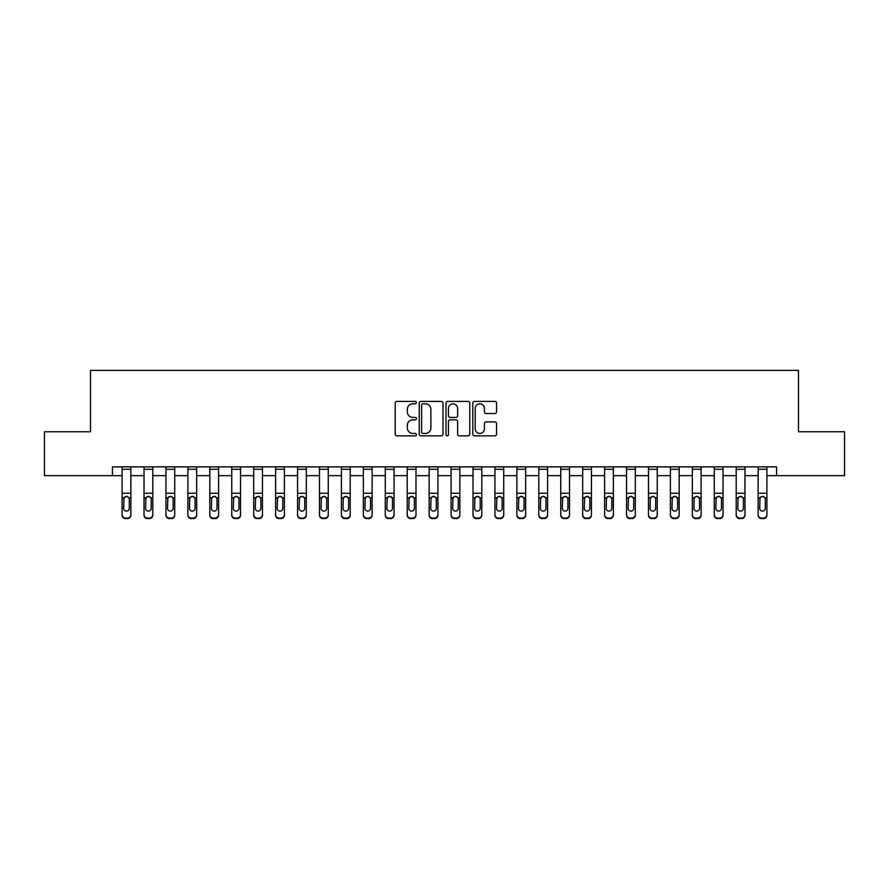 <?xml version="1.0" encoding="UTF-8"?>
<svg xmlns="http://www.w3.org/2000/svg" width="889" height="889" viewBox="0 0 889 889"><rect width="100%" height="100%" fill="white"/><g stroke="black" fill="none" stroke-linecap="round" stroke-linejoin="round"><path stroke-width="1.33" d="M416.43 402.606A1.2 1.2 0 0 0 415.219 401.395L396.927 401.395A1.722 1.722 0 0 0 395.205 403.117L395.205 434.121A1.722 1.722 0 0 0 396.927 435.843L415.219 435.843A1.2 1.2 0 0 0 416.43 434.632A1.2 1.2 0 0 0 415.219 433.432L412.852 433.432A5.512 5.512 0 0 1 407.34 427.92L407.34 425.331A5.512 5.512 0 0 1 412.852 419.83L415.219 419.83A1.2 1.2 0 0 0 416.43 418.619A1.2 1.2 0 0 0 415.219 417.419L412.852 417.419A5.512 5.512 0 0 1 407.34 411.907L407.34 409.318A5.512 5.512 0 0 1 412.852 403.806L415.219 403.806A1.2 1.2 0 0 0 416.43 402.606M494.829 413.541A1.722 1.722 0 0 0 496.551 411.818L496.551 403.117A1.722 1.722 0 0 0 494.829 401.395L474.515 401.395A1.722 1.722 0 0 0 472.792 403.117L472.792 434.121A1.722 1.722 0 0 0 474.515 435.843L494.829 435.843A1.722 1.722 0 0 0 496.551 434.121L496.551 423.62A1.722 1.722 0 0 0 494.829 421.897L486.139 421.897A1.722 1.722 0 0 0 484.416 423.62L484.416 428.82A4.612 4.612 0 0 1 479.804 433.432A4.612 4.612 0 0 1 475.204 428.82L475.204 408.418A4.612 4.612 0 0 1 479.804 403.806A4.612 4.612 0 0 1 484.416 408.418L484.416 411.818A1.722 1.722 0 0 0 486.139 413.541L494.829 413.541M112.436 475.648L44.45 475.648L44.45 431.776L90.511 431.776L90.511 370.369L798.489 370.369L798.489 431.776L844.55 431.776L844.55 475.648L776.564 475.648L776.564 466.869L112.436 466.869L112.436 475.648L122.093 475.648M442.989 403.117A1.722 1.722 0 0 0 441.266 401.395L420.953 401.395A1.722 1.722 0 0 0 419.23 403.117L419.23 434.121A1.722 1.722 0 0 0 420.953 435.843L441.266 435.843A1.722 1.722 0 0 0 442.989 434.121L442.989 403.117M447.734 401.395L468.047 401.395A1.722 1.722 0 0 1 469.77 403.117L469.77 434.121A1.722 1.722 0 0 1 468.047 435.843L459.357 435.843A1.722 1.722 0 0 1 457.635 434.121L457.635 421.553A1.722 1.722 0 0 0 455.913 419.83L450.145 419.83A1.722 1.722 0 0 0 448.423 421.553L448.423 434.632A1.2 1.2 0 0 1 447.211 435.843A1.2 1.2 0 0 1 446.011 434.632L446.011 403.117A1.722 1.722 0 0 1 447.734 401.395M130.861 475.648L144.029 475.648M152.797 475.648L165.954 475.648M174.733 475.648L187.89 475.648M196.658 475.648L209.826 475.648M218.594 475.648L231.751 475.648M240.53 475.648L253.687 475.648M262.455 475.648L275.623 475.648M284.391 475.648L297.548 475.648M306.327 475.648L319.484 475.648M328.252 475.648L341.42 475.648M350.188 475.648L363.345 475.648M372.124 475.648L385.281 475.648M394.06 475.648L407.218 475.648M415.985 475.648L429.143 475.648M437.921 475.648L451.079 475.648M459.857 475.648L473.015 475.648M481.782 475.648L494.94 475.648M503.719 475.648L516.876 475.648M525.655 475.648L538.812 475.648M547.58 475.648L560.748 475.648M569.516 475.648L582.673 475.648M591.452 475.648L604.609 475.648M613.377 475.648L626.545 475.648M635.313 475.648L648.47 475.648M657.249 475.648L670.406 475.648M679.174 475.648L692.342 475.648M701.11 475.648L714.267 475.648M723.046 475.648L736.203 475.648M744.971 475.648L758.139 475.648M766.907 475.648L776.564 475.648M422.842 403.806A1.2 1.2 0 0 0 421.642 405.017L421.642 432.221A1.2 1.2 0 0 0 422.842 433.432L425.342 433.432A5.512 5.512 0 0 0 430.854 427.92L430.854 409.318A5.512 5.512 0 0 0 425.342 403.806L422.842 403.806M457.635 408.507A4.612 4.612 0 0 0 453.023 403.895A4.612 4.612 0 0 0 448.423 408.507L448.423 415.696A1.722 1.722 0 0 0 450.145 417.419L455.913 417.419A1.722 1.722 0 0 0 457.635 415.696L457.635 408.507M122.093 498.351L122.093 514.598A3.512 3.478 0 0 0 125.605 518.087L127.36 518.087A3.512 3.478 0 0 0 130.861 514.598L130.861 515.153A3.512 3.478 180 0 1 127.36 518.631L127.36 518.087M129.283 508.33L129.283 499.096L129.283 508.33A2.811 2.789 180 0 1 126.482 511.119A2.811 2.789 180 0 0 129.283 508.33M123.671 508.886L123.671 508.33A2.811 2.789 180 0 0 126.482 511.119M125.016 496.684L123.671 498.873M127.938 496.684L126.482 496.273L128.972 497.796L129.283 499.096M130.861 466.869L130.861 514.598M122.093 466.869L122.093 514.598M125.605 518.087L127.36 518.631M125.605 518.631A3.512 3.478 180 0 1 122.093 515.153M122.093 497.796L123.982 497.796L123.671 508.33M123.982 497.796L126.482 496.273M144.029 466.869L144.029 514.598A3.512 3.478 -0 0 0 147.53 518.087L149.285 518.087A3.512 3.478 -0 0 0 152.797 514.598L152.797 515.153A3.512 3.478 180 0 1 149.285 518.631L149.285 518.087M152.797 498.351L152.797 515.153M151.219 508.33L151.219 499.096L151.219 508.33A2.811 2.789 180 0 1 148.407 511.119A2.811 2.789 180 0 0 151.219 508.33M145.607 508.886L145.607 508.33A2.811 2.789 180 0 0 148.407 511.119M146.941 496.684L145.607 498.873M149.874 496.684L148.407 496.273L150.908 497.796L151.219 499.096M165.954 466.869L165.954 514.598A3.512 3.478 -0 0 0 169.466 518.087L171.221 518.087A3.512 3.478 -0 0 0 174.733 514.598L174.733 515.153A3.512 3.478 180 0 1 171.221 518.631L171.221 518.087M174.733 498.351L174.733 515.153M173.155 508.33L173.155 499.096L173.155 508.33A2.811 2.789 180 0 1 170.344 511.119A2.811 2.789 180 0 0 173.155 508.33M167.532 508.886L167.532 508.33A2.811 2.789 180 0 0 170.344 511.119M168.877 496.684L167.532 498.873M171.81 496.684L170.344 496.273L172.844 497.796L173.155 499.096M187.89 466.869L187.89 514.598A3.512 3.478 -0 0 0 191.402 518.087L193.157 518.087A3.512 3.478 -0 0 0 196.658 514.598L196.658 515.153A3.512 3.478 180 0 1 193.157 518.631L193.157 518.087M196.658 498.351L196.658 515.153M195.08 508.33L195.08 499.096L195.08 508.33A2.811 2.789 180 0 1 192.28 511.119A2.811 2.789 180 0 0 195.08 508.33M189.468 508.886L189.468 508.33A2.811 2.789 180 0 0 192.28 511.119M190.813 496.684L189.468 498.873M193.735 496.684L192.28 496.273L194.769 497.796L195.08 499.096M152.797 466.869L152.797 514.598M147.53 518.087L149.285 518.631M147.53 518.631A3.512 3.478 180 0 1 144.029 515.153M144.029 497.796L145.918 497.796L145.607 508.33M145.918 497.796L148.407 496.273M174.733 466.869L174.733 514.598M169.466 518.087L171.221 518.631M169.466 518.631A3.512 3.478 180 0 1 165.954 515.153M165.954 497.796L167.843 497.796L167.532 508.33M167.843 497.796L170.344 496.273M196.658 466.869L196.658 514.598M191.402 518.087L193.157 518.631M191.402 518.631A3.512 3.478 180 0 1 187.89 515.153M187.89 497.796L189.779 497.796L189.468 508.33M189.779 497.796L192.28 496.273M209.826 466.869L209.826 514.598A3.512 3.478 -0 0 0 213.327 518.087L215.082 518.087A3.512 3.478 -0 0 0 218.594 514.598L218.594 515.153A3.512 3.478 180 0 1 215.082 518.631L215.082 518.087M218.594 498.351L218.594 515.153M217.016 508.33L217.016 499.096L217.016 508.33A2.811 2.789 180 0 1 214.205 511.119A2.811 2.789 180 0 0 217.016 508.33M211.404 508.886L211.404 508.33A2.811 2.789 180 0 0 214.205 511.119M212.738 496.684L211.404 498.873M215.671 496.684L214.205 496.273L216.705 497.796L217.016 499.096M218.594 466.869L218.594 514.598M213.327 518.087L215.082 518.631M213.327 518.631A3.512 3.478 180 0 1 209.826 515.153M209.826 497.796L211.715 497.796L211.404 508.33M211.715 497.796L214.205 496.273M231.751 466.869L231.751 514.598A3.512 3.478 -0 0 0 235.263 518.087L237.019 518.087A3.512 3.478 -0 0 0 240.53 514.598L240.53 515.153A3.512 3.478 180 0 1 237.019 518.631L237.019 518.087M240.53 498.351L240.53 515.153M238.952 508.33L238.952 499.096L238.952 508.33A2.811 2.789 180 0 1 236.141 511.119A2.811 2.789 180 0 0 238.952 508.33M233.329 508.886L233.329 508.33A2.811 2.789 180 0 0 236.141 511.119M234.674 496.684L233.329 498.873M237.607 496.684L236.141 496.273L238.641 497.796L238.952 499.096M253.687 466.869L253.687 514.598A3.512 3.478 -0 0 0 257.199 518.087L258.955 518.087A3.512 3.478 -0 0 0 262.455 514.598L262.455 515.153A3.512 3.478 180 0 1 258.955 518.631L258.955 518.087M262.455 498.351L262.455 515.153M260.877 508.33L260.877 499.096L260.877 508.33A2.811 2.789 180 0 1 258.077 511.119A2.811 2.789 180 0 0 260.877 508.33M255.265 508.886L255.265 508.33A2.811 2.789 180 0 0 258.077 511.119M256.61 496.684L255.265 498.873M259.544 496.684L258.077 496.273L260.566 497.796L260.877 499.096M275.623 466.869L275.623 514.598A3.512 3.478 -0 0 0 279.124 518.087L280.88 518.087A3.512 3.478 -0 0 0 284.391 514.598L284.391 515.153A3.512 3.478 180 0 1 280.88 518.631L280.88 518.087M284.391 498.351L284.391 515.153M282.813 508.33L282.813 499.096L282.813 508.33A2.811 2.789 180 0 1 280.002 511.119A2.811 2.789 180 0 0 282.813 508.33M277.201 508.886L277.201 508.33A2.811 2.789 180 0 0 280.002 511.119M278.546 496.684L277.201 498.873M281.469 496.684L280.002 496.273L282.502 497.796L282.813 499.096M297.548 466.869L297.548 514.598A3.512 3.478 -0 0 0 301.06 518.087L302.816 518.087A3.512 3.478 -0 0 0 306.327 514.598L306.327 515.153A3.512 3.478 180 0 1 302.816 518.631L302.816 518.087M306.327 498.351L306.327 515.153M304.749 508.33L304.749 499.096L304.749 508.33A2.811 2.789 180 0 1 301.938 511.119A2.811 2.789 180 0 0 304.749 508.33M299.126 508.886L299.126 508.33A2.811 2.789 180 0 0 301.938 511.119M300.471 496.684L299.126 498.873M303.405 496.684L301.938 496.273L304.438 497.796L304.749 499.096M319.484 466.869L319.484 514.598A3.512 3.478 -0 0 0 322.996 518.087L324.752 518.087A3.512 3.478 -0 0 0 328.252 514.598L328.252 515.153A3.512 3.478 180 0 1 324.752 518.631L324.752 518.087M328.252 498.351L328.252 515.153M326.674 508.33L326.674 499.096L326.674 508.33A2.811 2.789 180 0 1 323.874 511.119A2.811 2.789 180 0 0 326.674 508.33M321.062 508.886L321.062 508.33A2.811 2.789 180 0 0 323.874 511.119M322.407 496.684L321.062 498.873M325.341 496.684L323.874 496.273L326.363 497.796L326.674 499.096M240.53 466.869L240.53 514.598M235.263 518.087L237.019 518.631M235.263 518.631A3.512 3.478 180 0 1 231.751 515.153M231.751 497.796L233.64 497.796L233.329 508.33M233.64 497.796L236.141 496.273M262.455 466.869L262.455 514.598M257.199 518.087L258.955 518.631M257.199 518.631A3.512 3.478 180 0 1 253.687 515.153M253.687 497.796L255.576 497.796L255.265 508.33M255.576 497.796L258.077 496.273M284.391 466.869L284.391 514.598M279.124 518.087L280.88 518.631M279.124 518.631A3.512 3.478 180 0 1 275.623 515.153M275.623 497.796L277.512 497.796L277.201 508.33M277.512 497.796L280.002 496.273M306.327 466.869L306.327 514.598M301.06 518.087L302.816 518.631M301.06 518.631A3.512 3.478 180 0 1 297.548 515.153M297.548 497.796L299.437 497.796L299.126 508.33M299.437 497.796L301.938 496.273M328.252 466.869L328.252 514.598M322.996 518.087L324.752 518.631M322.996 518.631A3.512 3.478 180 0 1 319.484 515.153M319.484 497.796L321.374 497.796L321.062 508.33M321.374 497.796L323.874 496.273M341.42 466.869L341.42 514.598A3.512 3.478 -0 0 0 344.921 518.087L346.677 518.087A3.512 3.478 -0 0 0 350.188 514.598L350.188 515.153A3.512 3.478 180 0 1 346.677 518.631L346.677 518.087M350.188 498.351L350.188 515.153M348.61 508.33L348.61 499.096L348.61 508.33A2.811 2.789 180 0 1 345.799 511.119A2.811 2.789 180 0 0 348.61 508.33M342.998 508.886L342.998 508.33A2.811 2.789 180 0 0 345.799 511.119M344.343 496.684L342.998 498.873M347.266 496.684L345.799 496.273L348.299 497.796L348.61 499.096M350.188 466.869L350.188 514.598M344.921 518.087L346.677 518.631M344.921 518.631A3.512 3.478 180 0 1 341.42 515.153M341.42 497.796L343.31 497.796L342.998 508.33M343.31 497.796L345.799 496.273M363.345 466.869L363.345 514.598A3.512 3.478 -0 0 0 366.857 518.087L368.613 518.087A3.512 3.478 -0 0 0 372.124 514.598L372.124 515.153A3.512 3.478 180 0 1 368.613 518.631L368.613 518.087M372.124 498.351L372.124 515.153M370.546 508.33L370.546 499.096L370.546 508.33A2.811 2.789 180 0 1 367.735 511.119A2.811 2.789 180 0 0 370.546 508.33M364.923 508.886L364.923 508.33A2.811 2.789 180 0 0 367.735 511.119M366.268 496.684L364.923 498.873M369.202 496.684L367.735 496.273L370.235 497.796L370.546 499.096M372.124 466.869L372.124 514.598M366.857 518.087L368.613 518.631M366.857 518.631A3.512 3.478 180 0 1 363.345 515.153M363.345 497.796L365.235 497.796L364.923 508.33M365.235 497.796L367.735 496.273M385.281 466.869L385.281 514.598A3.512 3.478 -0 0 0 388.793 518.087L390.549 518.087A3.512 3.478 -0 0 0 394.06 514.598L394.06 515.153A3.512 3.478 180 0 1 390.549 518.631L390.549 518.087M394.06 498.351L394.06 515.153M392.471 508.33L392.471 499.096L392.471 508.33A2.811 2.789 180 0 1 389.671 511.119A2.811 2.789 180 0 0 392.471 508.33M386.859 508.886L386.859 508.33A2.811 2.789 180 0 0 389.671 511.119M388.204 496.684L386.859 498.873M391.138 496.684L389.671 496.273L392.16 497.796L392.471 499.096M394.06 466.869L394.06 514.598M388.793 518.087L390.549 518.631M388.793 518.631A3.512 3.478 180 0 1 385.281 515.153M385.281 497.796L387.171 497.796L386.859 508.33M387.171 497.796L389.671 496.273M407.218 466.869L407.218 514.598A3.512 3.478 -0 0 0 410.729 518.087L412.474 518.087A3.512 3.478 -0 0 0 415.985 514.598L415.985 515.153A3.512 3.478 180 0 1 412.474 518.631L412.474 518.087M415.985 498.351L415.985 515.153M414.407 508.33L414.407 499.096L414.407 508.33A2.811 2.789 180 0 1 411.596 511.119A2.811 2.789 180 0 0 414.407 508.33M408.796 508.886L408.796 508.33A2.811 2.789 180 0 0 411.596 511.119M410.14 496.684L408.796 498.873M413.063 496.684L411.596 496.273L414.096 497.796L414.407 499.096M415.985 466.869L415.985 514.598M410.729 518.087L412.474 518.631M410.729 518.631A3.512 3.478 180 0 1 407.218 515.153M407.218 497.796L409.107 497.796L408.796 508.33M409.107 497.796L411.596 496.273M429.143 466.869L429.143 514.598A3.512 3.478 -0 0 0 432.654 518.087L434.41 518.087A3.512 3.478 -0 0 0 437.921 514.598L437.921 515.153A3.512 3.478 180 0 1 434.41 518.631L434.41 518.087M437.921 498.351L437.921 515.153M436.343 508.33L436.343 499.096L436.343 508.33A2.811 2.789 180 0 1 433.532 511.119A2.811 2.789 180 0 0 436.343 508.33M430.732 508.886L430.732 508.33A2.811 2.789 180 0 0 433.532 511.119M432.065 496.684L430.732 498.873M434.999 496.684L433.532 496.273L436.032 497.796L436.343 499.096M437.921 466.869L437.921 514.598M432.654 518.087L434.41 518.631M432.654 518.631A3.512 3.478 180 0 1 429.143 515.153M429.143 497.796L431.032 497.796L430.732 508.33M431.032 497.796L433.532 496.273M451.079 466.869L451.079 514.598A3.512 3.478 -0 0 0 454.59 518.087L456.346 518.087A3.512 3.478 -0 0 0 459.857 514.598L459.857 515.153A3.512 3.478 180 0 1 456.346 518.631L456.346 518.087M459.857 498.351L459.857 515.153M458.268 508.33L458.268 499.096L458.268 508.33A2.811 2.789 180 0 1 455.468 511.119A2.811 2.789 180 0 0 458.268 508.33M452.657 508.886L452.657 508.33A2.811 2.789 180 0 0 455.468 511.119M454.001 496.684L452.657 498.873M456.935 496.684L455.468 496.273L457.968 497.796L458.268 499.096M459.857 466.869L459.857 514.598M454.59 518.087L456.346 518.631M454.59 518.631A3.512 3.478 180 0 1 451.079 515.153M451.079 497.796L452.968 497.796L452.657 508.33M452.968 497.796L455.468 496.273M473.015 466.869L473.015 514.598A3.512 3.478 -0 0 0 476.526 518.087L478.271 518.087A3.512 3.478 -0 0 0 481.782 514.598L481.782 515.153A3.512 3.478 180 0 1 478.271 518.631L478.271 518.087M481.782 498.351L481.782 515.153M480.204 508.33L480.204 499.096L480.204 508.33A2.811 2.789 180 0 1 477.404 511.119A2.811 2.789 180 0 0 480.204 508.33M474.593 508.886L474.593 508.33A2.811 2.789 180 0 0 477.404 511.119M475.937 496.684L474.593 498.873M478.86 496.684L477.404 496.273L479.893 497.796L480.204 499.096M494.94 466.869L494.94 514.598A3.512 3.478 -0 0 0 498.451 518.087L500.207 518.087A3.512 3.478 -0 0 0 503.719 514.598L503.719 515.153A3.512 3.478 180 0 1 500.207 518.631L500.207 518.087M503.719 498.351L503.719 515.153M502.141 508.33L502.141 499.096L502.141 508.33A2.811 2.789 180 0 1 499.329 511.119A2.811 2.789 180 0 0 502.141 508.33M496.529 508.886L496.529 508.33A2.811 2.789 180 0 0 499.329 511.119M497.862 496.684L496.529 498.873M500.796 496.684L499.329 496.273L501.829 497.796L502.141 499.096M516.876 466.869L516.876 514.598A3.512 3.478 -0 0 0 520.387 518.087L522.143 518.087A3.512 3.478 -0 0 0 525.655 514.598L525.655 515.153A3.512 3.478 180 0 1 522.143 518.631L522.143 518.087M525.655 498.351L525.655 515.153M524.077 508.33L524.077 499.096L524.077 508.33A2.811 2.789 180 0 1 521.265 511.119A2.811 2.789 180 0 0 524.077 508.33M518.454 508.886L518.454 508.33A2.811 2.789 180 0 0 521.265 511.119M519.798 496.684L518.454 498.873M522.732 496.684L521.265 496.273L523.765 497.796L524.077 499.096M538.812 466.869L538.812 514.598A3.512 3.478 -0 0 0 542.323 518.087L544.079 518.087A3.512 3.478 -0 0 0 547.58 514.598L547.58 515.153A3.512 3.478 180 0 1 544.079 518.631L544.079 518.087M547.58 498.351L547.58 515.153M546.002 508.33L546.002 499.096L546.002 508.33A2.811 2.789 180 0 1 543.201 511.119A2.811 2.789 180 0 0 546.002 508.33M540.39 508.886L540.39 508.33A2.811 2.789 180 0 0 543.201 511.119M541.734 496.684L540.39 498.873M544.657 496.684L543.201 496.273L545.69 497.796L546.002 499.096M560.748 466.869L560.748 514.598A3.512 3.478 -0 0 0 564.248 518.087L566.004 518.087A3.512 3.478 -0 0 0 569.516 514.598L569.516 515.153A3.512 3.478 180 0 1 566.004 518.631L566.004 518.087M569.516 498.351L569.516 515.153M567.938 508.33L567.938 499.096L567.938 508.33A2.811 2.789 180 0 1 565.126 511.119A2.811 2.789 180 0 0 567.938 508.33M562.326 508.886L562.326 508.33A2.811 2.789 180 0 0 565.126 511.119M563.659 496.684L562.326 498.873M566.593 496.684L565.126 496.273L567.627 497.796L567.938 499.096M582.673 466.869L582.673 514.598A3.512 3.478 -0 0 0 586.184 518.087L587.94 518.087A3.512 3.478 -0 0 0 591.452 514.598L591.452 515.153A3.512 3.478 180 0 1 587.94 518.631L587.94 518.087M591.452 498.351L591.452 515.153M589.874 508.33L589.874 499.096L589.874 508.33A2.811 2.789 180 0 1 587.062 511.119A2.811 2.789 180 0 0 589.874 508.33M584.251 508.886L584.251 508.33A2.811 2.789 180 0 0 587.062 511.119M585.595 496.684L584.251 498.873M588.529 496.684L587.062 496.273L589.563 497.796L589.874 499.096M604.609 466.869L604.609 514.598A3.512 3.478 -0 0 0 608.12 518.087L609.876 518.087A3.512 3.478 -0 0 0 613.377 514.598L613.377 515.153A3.512 3.478 180 0 1 609.876 518.631L609.876 518.087M613.377 498.351L613.377 515.153M611.799 508.33L611.799 499.096L611.799 508.33A2.811 2.789 180 0 1 608.998 511.119A2.811 2.789 180 0 0 611.799 508.33M606.187 508.886L606.187 508.33A2.811 2.789 180 0 0 608.998 511.119M607.531 496.684L606.187 498.873M610.454 496.684L608.998 496.273L611.488 497.796L611.799 499.096M626.545 466.869L626.545 514.598A3.512 3.478 -0 0 0 630.045 518.087L631.801 518.087A3.512 3.478 -0 0 0 635.313 514.598L635.313 515.153A3.512 3.478 180 0 1 631.801 518.631L631.801 518.087M635.313 498.351L635.313 515.153M633.735 508.33L633.735 499.096L633.735 508.33A2.811 2.789 180 0 1 630.923 511.119A2.811 2.789 180 0 0 633.735 508.33M628.123 508.886L628.123 508.33A2.811 2.789 180 0 0 630.923 511.119M629.456 496.684L628.123 498.873M632.39 496.684L630.923 496.273L633.424 497.796L633.735 499.096M648.47 466.869L648.47 514.598A3.512 3.478 -0 0 0 651.981 518.087L653.737 518.087A3.512 3.478 -0 0 0 657.249 514.598L657.249 515.153A3.512 3.478 180 0 1 653.737 518.631L653.737 518.087M657.249 498.351L657.249 515.153M655.671 508.33L655.671 499.096L655.671 508.33A2.811 2.789 180 0 1 652.859 511.119A2.811 2.789 180 0 0 655.671 508.33M650.048 508.886L650.048 508.33A2.811 2.789 180 0 0 652.859 511.119M651.393 496.684L650.048 498.873M654.326 496.684L652.859 496.273L655.36 497.796L655.671 499.096M481.782 466.869L481.782 514.598M476.526 518.087L478.271 518.631M476.526 518.631A3.512 3.478 180 0 1 473.015 515.153M473.015 497.796L474.904 497.796L474.593 508.33M474.904 497.796L477.404 496.273M503.719 466.869L503.719 514.598M498.451 518.087L500.207 518.631M498.451 518.631A3.512 3.478 180 0 1 494.94 515.153M494.94 497.796L496.84 497.796L496.529 508.33M496.84 497.796L499.329 496.273M525.655 466.869L525.655 514.598M520.387 518.087L522.143 518.631M520.387 518.631A3.512 3.478 180 0 1 516.876 515.153M516.876 497.796L518.765 497.796L518.454 508.33M518.765 497.796L521.265 496.273M547.58 466.869L547.58 514.598M542.323 518.087L544.079 518.631M542.323 518.631A3.512 3.478 180 0 1 538.812 515.153M538.812 497.796L540.701 497.796L540.39 508.33M540.701 497.796L543.201 496.273M569.516 466.869L569.516 514.598M564.248 518.087L566.004 518.631M564.248 518.631A3.512 3.478 180 0 1 560.748 515.153M560.748 497.796L562.637 497.796L562.326 508.33M562.637 497.796L565.126 496.273M591.452 466.869L591.452 514.598M586.184 518.087L587.94 518.631M586.184 518.631A3.512 3.478 180 0 1 582.673 515.153M582.673 497.796L584.562 497.796L584.251 508.33M584.562 497.796L587.062 496.273M613.377 466.869L613.377 514.598M608.12 518.087L609.876 518.631M608.12 518.631A3.512 3.478 180 0 1 604.609 515.153M604.609 497.796L606.498 497.796L606.187 508.33M606.498 497.796L608.998 496.273M635.313 466.869L635.313 514.598M630.045 518.087L631.801 518.631M630.045 518.631A3.512 3.478 180 0 1 626.545 515.153M626.545 497.796L628.434 497.796L628.123 508.33M628.434 497.796L630.923 496.273M657.249 466.869L657.249 514.598M651.981 518.087L653.737 518.631M651.981 518.631A3.512 3.478 180 0 1 648.47 515.153M648.47 497.796L650.359 497.796L650.048 508.33M650.359 497.796L652.859 496.273M670.406 466.869L670.406 514.598A3.512 3.478 -0 0 0 673.918 518.087L675.673 518.087A3.512 3.478 -0 0 0 679.174 514.598L679.174 515.153A3.512 3.478 180 0 1 675.673 518.631L675.673 518.087M679.174 498.351L679.174 515.153M677.596 508.33L677.596 499.096L677.596 508.33A2.811 2.789 180 0 1 674.795 511.119A2.811 2.789 180 0 0 677.596 508.33M671.984 508.886L671.984 508.33A2.811 2.789 180 0 0 674.795 511.119M673.329 496.684L671.984 498.873M676.262 496.684L674.795 496.273L677.285 497.796L677.596 499.096M679.174 466.869L679.174 514.598M673.918 518.087L675.673 518.631M673.918 518.631A3.512 3.478 180 0 1 670.406 515.153M670.406 497.796L672.295 497.796L671.984 508.33M672.295 497.796L674.795 496.273M692.342 466.869L692.342 514.598A3.512 3.478 -0 0 0 695.843 518.087L697.598 518.087A3.512 3.478 -0 0 0 701.11 514.598L701.11 515.153A3.512 3.478 180 0 1 697.598 518.631L697.598 518.087M701.11 498.351L701.11 515.153M699.532 508.33L699.532 499.096L699.532 508.33A2.811 2.789 180 0 1 696.72 511.119A2.811 2.789 180 0 0 699.532 508.33M693.92 508.886L693.92 508.33A2.811 2.789 180 0 0 696.72 511.119M695.265 496.684L693.92 498.873M698.187 496.684L696.72 496.273L699.221 497.796L699.532 499.096M701.11 466.869L701.11 514.598M695.843 518.087L697.598 518.631M695.843 518.631A3.512 3.478 180 0 1 692.342 515.153M692.342 497.796L694.231 497.796L693.92 508.33M694.231 497.796L696.72 496.273M714.267 466.869L714.267 514.598A3.512 3.478 -0 0 0 717.779 518.087L719.534 518.087A3.512 3.478 -0 0 0 723.046 514.598L723.046 515.153A3.512 3.478 180 0 1 719.534 518.631L719.534 518.087M723.046 498.351L723.046 515.153M721.468 508.33L721.468 499.096L721.468 508.33A2.811 2.789 180 0 1 718.656 511.119A2.811 2.789 180 0 0 721.468 508.33M715.845 508.886L715.845 508.33A2.811 2.789 180 0 0 718.656 511.119M717.19 496.684L715.845 498.873M720.123 496.684L718.656 496.273L721.157 497.796L721.468 499.096M723.046 466.869L723.046 514.598M717.779 518.087L719.534 518.631M717.779 518.631A3.512 3.478 180 0 1 714.267 515.153M714.267 497.796L716.156 497.796L715.845 508.33M716.156 497.796L718.656 496.273M736.203 466.869L736.203 514.598A3.512 3.478 -0 0 0 739.715 518.087L741.47 518.087A3.512 3.478 -0 0 0 744.971 514.598L744.971 515.153A3.512 3.478 180 0 1 741.47 518.631L741.47 518.087M744.971 498.351L744.971 515.153M743.393 508.33L743.393 499.096L743.393 508.33A2.811 2.789 180 0 1 740.593 511.119A2.811 2.789 180 0 0 743.393 508.33M737.781 508.886L737.781 508.33A2.811 2.789 180 0 0 740.593 511.119M739.126 496.684L737.781 498.873M742.059 496.684L740.593 496.273L743.082 497.796L743.393 499.096M744.971 466.869L744.971 514.598M739.715 518.087L741.47 518.631M739.715 518.631A3.512 3.478 180 0 1 736.203 515.153M736.203 497.796L738.092 497.796L737.781 508.33M738.092 497.796L740.593 496.273M758.139 466.869L758.139 514.598A3.512 3.478 -0 0 0 761.64 518.087L763.395 518.087A3.512 3.478 -0 0 0 766.907 514.598L766.907 515.153A3.512 3.478 180 0 1 763.395 518.631L763.395 518.087M766.907 498.351L766.907 515.153M765.329 508.33L765.329 499.096L765.329 508.33A2.811 2.789 180 0 1 762.518 511.119A2.811 2.789 180 0 0 765.329 508.33M759.717 508.886L759.717 508.33A2.811 2.789 180 0 0 762.518 511.119M761.062 496.684L759.717 498.873M763.984 496.684L762.518 496.273L765.018 497.796L765.329 499.096M766.907 466.869L766.907 514.598M761.64 518.087L763.395 518.631M761.64 518.631A3.512 3.478 180 0 1 758.139 515.153M758.139 497.796L760.028 497.796L759.717 508.33M760.028 497.796L762.518 496.273M128.972 497.796L130.861 497.796M122.093 493.262L130.861 493.262M122.093 469.281L130.861 469.281M150.908 497.796L152.797 497.796M144.029 493.262L152.797 493.262M144.029 469.281L152.797 469.281M172.844 497.796L174.733 497.796M165.954 493.262L174.733 493.262M165.954 469.281L174.733 469.281M194.769 497.796L196.658 497.796M187.89 493.262L196.658 493.262M187.89 469.281L196.658 469.281M216.705 497.796L218.594 497.796M209.826 493.262L218.594 493.262M209.826 469.281L218.594 469.281M238.641 497.796L240.53 497.796M231.751 493.262L240.53 493.262M231.751 469.281L240.53 469.281M260.566 497.796L262.455 497.796M253.687 493.262L262.455 493.262M253.687 469.281L262.455 469.281M282.502 497.796L284.391 497.796M275.623 493.262L284.391 493.262M275.623 469.281L284.391 469.281M304.438 497.796L306.327 497.796M297.548 493.262L306.327 493.262M297.548 469.281L306.327 469.281M326.363 497.796L328.252 497.796M319.484 493.262L328.252 493.262M319.484 469.281L328.252 469.281M348.299 497.796L350.188 497.796M341.42 493.262L350.188 493.262M341.42 469.281L350.188 469.281M370.235 497.796L372.124 497.796M363.345 493.262L372.124 493.262M363.345 469.281L372.124 469.281M392.16 497.796L394.06 497.796M385.281 493.262L394.06 493.262M385.281 469.281L394.06 469.281M414.096 497.796L415.985 497.796M407.218 493.262L415.985 493.262M407.218 469.281L415.985 469.281M436.032 497.796L437.921 497.796M429.143 493.262L437.921 493.262M429.143 469.281L437.921 469.281M457.968 497.796L459.857 497.796M451.079 493.262L459.857 493.262M451.079 469.281L459.857 469.281M479.893 497.796L481.782 497.796M473.015 493.262L481.782 493.262M473.015 469.281L481.782 469.281M501.829 497.796L503.719 497.796M494.94 493.262L503.719 493.262M494.94 469.281L503.719 469.281M523.765 497.796L525.655 497.796M516.876 493.262L525.655 493.262M516.876 469.281L525.655 469.281M545.69 497.796L547.58 497.796M538.812 493.262L547.58 493.262M538.812 469.281L547.58 469.281M567.627 497.796L569.516 497.796M560.748 493.262L569.516 493.262M560.748 469.281L569.516 469.281M589.563 497.796L591.452 497.796M582.673 493.262L591.452 493.262M582.673 469.281L591.452 469.281M611.488 497.796L613.377 497.796M604.609 493.262L613.377 493.262M604.609 469.281L613.377 469.281M633.424 497.796L635.313 497.796M626.545 493.262L635.313 493.262M626.545 469.281L635.313 469.281M655.36 497.796L657.249 497.796M648.47 493.262L657.249 493.262M648.47 469.281L657.249 469.281M677.285 497.796L679.174 497.796M670.406 493.262L679.174 493.262M670.406 469.281L679.174 469.281M699.221 497.796L701.11 497.796M692.342 493.262L701.11 493.262M692.342 469.281L701.11 469.281M721.157 497.796L723.046 497.796M714.267 493.262L723.046 493.262M714.267 469.281L723.046 469.281M743.082 497.796L744.971 497.796M736.203 493.262L744.971 493.262M736.203 469.281L744.971 469.281M765.018 497.796L766.907 497.796M758.139 493.262L766.907 493.262M758.139 469.281L766.907 469.281"/></g></svg>
